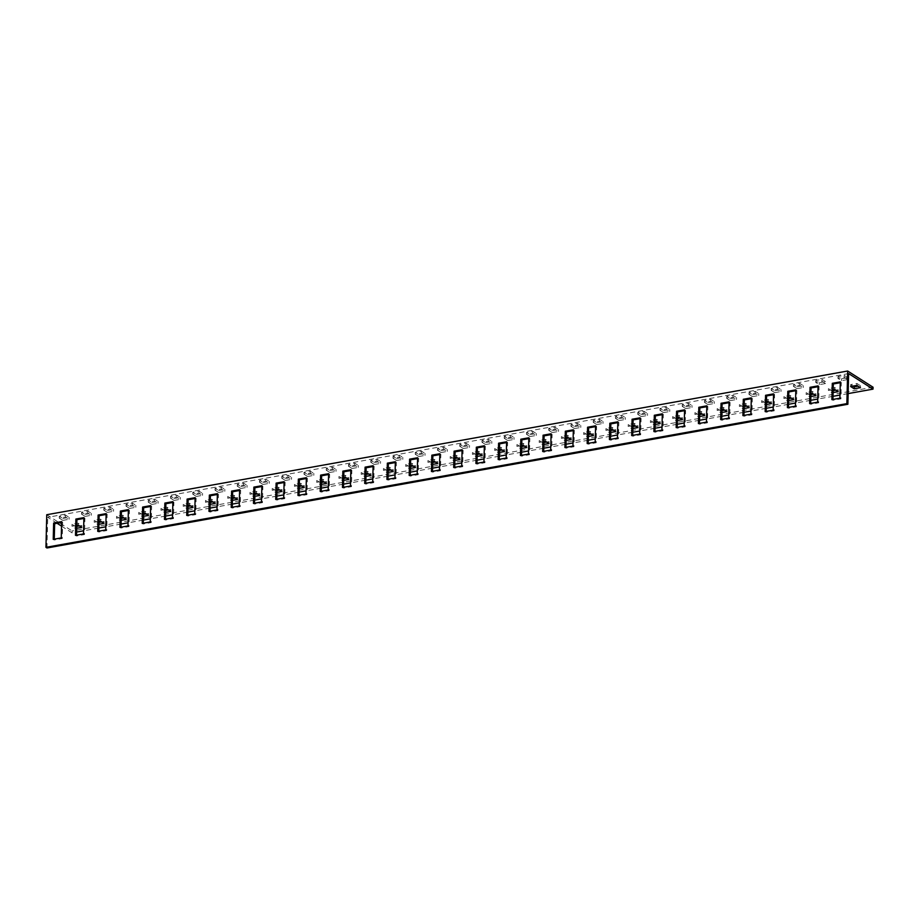 <?xml version="1.0" encoding="UTF-8"?>
<svg xmlns="http://www.w3.org/2000/svg" width="919" height="919" viewBox="0 0 919 919"><rect width="100%" height="100%" fill="white"/><g stroke="black" fill="none" stroke-linecap="round" stroke-linejoin="round"><path stroke-width="0.69" stroke-dasharray="4.59 3.45" d="M833.177 389.645L828.398 390.506L831.948 392.769L833.108 392.562M825.48 383.545L821.931 381.282L815.704 382.396L819.254 384.67L825.48 383.545L825.526 381.626L819.3 382.752L815.75 380.477L821.977 379.363L825.526 381.626M847.732 379.558L844.182 377.284L837.944 378.41L841.505 380.673L847.732 379.558L847.777 377.64L841.551 378.754L837.99 376.491L844.228 375.366L847.777 377.64M848.628 373.585L47.719 517.294L57.058 523.256M61.527 526.116L72.084 532.859L76.599 532.044M848.145 393.596L839.989 395.067M833.016 396.319L817.738 399.053M810.765 400.305L795.486 403.05M788.513 404.303L773.247 407.037M766.274 408.289L750.995 411.034M744.022 412.286L728.744 415.02M721.771 416.273L706.504 419.018M699.531 420.27L684.253 423.004M677.28 424.256L662.002 427.002M655.029 428.254L639.762 430.988M632.789 432.24L617.511 434.986M610.538 436.238L595.259 438.972M588.286 440.224L573.019 442.969M566.047 444.222L550.768 446.967M543.795 448.208L528.517 450.953M521.544 452.205L506.277 454.951M499.304 456.192L484.026 458.937M477.053 460.189L461.775 462.935M454.802 464.187L439.535 466.921M432.55 468.173L417.283 470.919M410.311 472.171L395.032 474.905M388.059 476.157L372.781 478.902M365.808 480.155L350.541 482.889M343.568 484.141L328.29 486.886M321.317 488.138L306.038 490.872M299.066 492.124L283.799 494.87M276.826 496.122L261.547 498.856M254.574 500.108L239.296 502.854M232.323 504.106L217.056 506.84M210.083 508.092L194.805 510.838M187.832 512.09L172.554 514.824M165.581 516.076L150.314 518.821M143.341 520.074L128.063 522.808M121.09 524.06L105.811 526.805M98.838 528.057L83.572 530.791M797.003 388.657L803.24 387.542L799.679 385.268L793.453 386.394L797.003 388.657L797.049 386.738L793.499 384.475L799.725 383.349L803.286 385.624L797.049 386.738M774.763 392.654L780.989 391.528L777.428 389.265L771.202 390.38L774.763 392.654L774.809 390.736L771.248 388.461L777.485 387.347L781.035 389.61L774.809 390.736M752.512 396.64L758.738 395.526L755.188 393.252L748.962 394.377L752.512 396.64L752.558 394.722L749.008 392.459L755.234 391.333L758.784 393.608L752.558 394.722M730.26 400.638L736.487 399.512L732.937 397.249L726.711 398.364L730.26 400.638L730.306 398.72L726.757 396.445L732.983 395.331L736.544 397.594L730.306 398.72M708.021 404.624L714.247 403.51L710.686 401.235L704.459 402.361L708.021 404.624L708.067 402.706L704.505 400.443L710.732 399.317L714.293 401.592L708.067 402.706M685.769 408.622L691.996 407.496L688.446 405.233L682.208 406.347L685.769 408.622L685.815 406.703L682.266 404.429L688.492 403.315L692.041 405.578L685.815 406.703M663.518 412.608L669.744 411.494L666.195 409.219L659.968 410.345L663.518 412.608L663.564 410.69L660.014 408.427L666.241 407.301L669.802 409.575L663.564 410.69M641.267 416.606L647.504 415.48L643.943 413.217L637.717 414.331L641.267 416.606L641.324 414.687L637.763 412.413L643.989 411.298L647.55 413.561L641.324 414.687M619.027 420.592L625.253 419.478L621.703 417.203L615.466 418.329L619.027 420.592L619.073 418.673L615.512 416.41L621.749 415.285L625.299 417.559L619.073 418.673M596.776 424.589L603.002 423.464L599.452 421.201L593.226 422.315L596.776 424.589L596.822 422.671L593.272 420.397L599.498 419.282L603.048 421.557L596.822 422.671M574.524 428.576L580.762 427.461L577.201 425.187L570.975 426.313L574.524 428.576L574.582 426.657L571.021 424.394L577.247 423.28L580.808 425.543L574.582 426.657M552.285 432.573L558.511 431.459L554.961 429.184L548.723 430.299L552.285 432.573L552.33 430.655L548.769 428.38L555.007 427.266L558.557 429.541L552.33 430.655M530.033 436.559L536.259 435.445L532.71 433.182L526.484 434.296L530.033 436.559L530.079 434.641L526.53 432.378L532.756 431.264L536.305 433.527L530.079 434.641M507.782 440.557L514.02 439.443L510.459 437.168L504.232 438.283L507.782 440.557L507.828 438.639L504.278 436.364L510.504 435.25L514.066 437.524L507.828 438.639M485.542 444.543L491.768 443.429L488.219 441.166L481.981 442.28L485.542 444.543L485.588 442.625L482.027 440.362L488.265 439.248L491.814 441.511L485.588 442.625M463.291 448.541L469.517 447.427L465.967 445.152L459.741 446.266L463.291 448.541L463.337 446.623L459.787 444.348L466.013 443.234L469.563 445.508L463.337 446.623M441.04 452.527L447.277 451.413L443.716 449.15L437.49 450.264L441.04 452.527L441.086 450.609L437.536 448.346L443.762 447.231L447.323 449.494L441.086 450.609M418.8 456.525L425.026 455.41L421.476 453.136L415.239 454.25L418.8 456.525L418.846 454.606L415.285 452.332L421.522 451.218L425.072 453.492L418.846 454.606M396.548 460.511L402.775 459.397L399.225 457.134L392.999 458.248L396.548 460.511L396.594 458.592L393.045 456.329L399.271 455.215L402.821 457.478L396.594 458.592M374.297 464.509L380.535 463.394L376.974 461.12L370.748 462.234L374.297 464.509L374.343 462.59L370.794 460.316L377.02 459.201L380.581 461.476L374.343 462.59M352.057 468.495L358.284 467.38L354.723 465.117L348.496 466.232L352.057 468.495L352.103 466.588L348.542 464.313L354.78 463.199L358.33 465.462L352.103 466.588M329.806 472.492L336.032 471.378L332.483 469.104L326.256 470.218L329.806 472.492L329.852 470.574L326.302 468.311L332.529 467.185L336.078 469.46L329.852 470.574M307.555 476.49L313.781 475.364L310.231 473.101L304.005 474.215L307.555 476.49L307.601 474.572L304.051 472.297L310.277 471.183L313.838 473.446L307.601 474.572M285.315 480.476L291.541 479.362L287.98 477.087L281.754 478.213L285.315 480.476L285.361 478.558L281.8 476.295L288.026 475.169L291.587 477.443L285.361 478.558M263.064 484.474L269.29 483.348L265.74 481.085L259.503 482.199L263.064 484.474L263.11 482.555L259.56 480.281L265.786 479.167L269.336 481.43L263.11 482.555M240.812 488.46L247.039 487.346L243.489 485.071L237.263 486.197L240.812 488.46L240.858 486.542L237.309 484.279L243.535 483.153L247.096 485.427L240.858 486.542M218.561 492.458L224.799 491.332L221.238 489.069L215.012 490.183L218.561 492.458L218.619 490.539L215.057 488.265L221.284 487.15L224.845 489.413L218.619 490.539M196.321 496.444L202.548 495.33L198.998 493.055L192.76 494.181L196.321 496.444L196.367 494.525L192.806 492.262L199.044 491.137L202.594 493.411L196.367 494.525M174.07 500.441L180.296 499.316L176.747 497.053L170.52 498.167L174.07 500.441L174.116 498.523L170.566 496.249L176.793 495.134L180.342 497.397L174.116 498.523M151.819 504.428L158.057 503.313L154.495 501.039L148.269 502.165L151.819 504.428L151.876 502.509L148.315 500.246L154.541 499.12L158.102 501.395L151.876 502.509M129.579 508.425L135.805 507.299L132.256 505.036L126.018 506.151L129.579 508.425L129.625 506.507L126.064 504.232L132.302 503.118L135.851 505.381L129.625 506.507M107.328 512.411L113.554 511.297L110.004 509.023L103.778 510.148L107.328 512.411L107.374 510.493L103.824 508.23L110.05 507.104L113.6 509.379L107.374 510.493M85.076 516.409L91.314 515.283L87.753 513.02L81.527 514.135L85.076 516.409L85.122 514.491L81.573 512.216L87.799 511.102L91.36 513.365L85.122 514.491M62.837 520.395L69.063 519.281L65.513 517.006L59.276 518.132L62.837 520.395L62.883 518.477L59.321 516.214L65.559 515.088L69.109 517.363L62.883 518.477M810.926 393.631L806.147 394.492L809.696 396.767L810.857 396.548M788.686 397.628L783.896 398.49L787.457 400.753L788.605 400.546M766.435 401.614L761.656 402.476L765.205 404.751L766.366 404.532M744.183 405.612L739.404 406.474L742.954 408.737L744.114 408.53M721.943 409.598L717.153 410.46L720.714 412.734L721.863 412.528M699.692 413.596L694.902 414.458L698.463 416.721L699.623 416.514M677.441 417.582L672.662 418.444L676.212 420.718L677.372 420.511M655.201 421.58L650.411 422.441L653.96 424.704L655.121 424.498M632.95 425.566L628.159 426.427L631.721 428.702L632.881 428.495M610.698 429.564L605.92 430.425L609.469 432.688L610.63 432.481M588.447 433.55L583.668 434.411L587.218 436.686L588.378 436.479M566.207 437.547L561.417 438.409L564.978 440.672L566.138 440.465M543.956 441.545L539.177 442.395L542.727 444.67L543.887 444.463M521.705 445.531L516.926 446.393L520.476 448.656L521.636 448.449M499.465 449.529L494.675 450.379L498.236 452.653L499.396 452.447M477.214 453.515L472.435 454.377L475.985 456.64L477.145 456.433M454.962 457.513L450.184 458.363L453.733 460.637L454.894 460.43M432.723 461.499L427.932 462.36L431.493 464.623L432.642 464.417M410.471 465.496L405.693 466.347L409.242 468.621L410.402 468.414M388.22 469.483L383.441 470.344L386.991 472.607L388.151 472.4M365.98 473.48L361.19 474.33L364.751 476.605L365.9 476.398M343.729 477.466L338.95 478.328L342.5 480.591L343.66 480.384M321.478 481.464L316.699 482.314L320.249 484.589L321.409 484.382M299.238 485.45L294.448 486.312L298.009 488.575L299.157 488.368M276.987 489.448L272.196 490.298L275.757 492.573L276.918 492.366M254.735 493.434L249.957 494.296L253.506 496.559L254.666 496.352M232.496 497.432L227.705 498.282L231.255 500.556L232.415 500.35M210.244 501.418L205.454 502.279L209.015 504.554L210.175 504.336M187.993 505.416L183.214 506.277L186.764 508.54L187.924 508.333M165.742 509.402L160.963 510.263L164.512 512.538L165.673 512.32M143.502 513.399L138.712 514.261L142.273 516.524L143.433 516.317M121.251 517.386L116.472 518.247L120.021 520.522L121.182 520.303M98.999 521.383L94.22 522.245L97.77 524.508L98.93 524.301M76.759 525.369L71.969 526.231L75.53 528.505L76.691 528.299M873.05 387.221L72.13 530.941L72.084 532.859M833.154 390.644L831.994 390.851L828.444 388.588L834.67 387.462L838.22 389.736L835.842 390.161M853.027 386.083L850.684 384.59L856.922 383.476L860.471 385.739L858.093 386.164M46.743 514.732L72.13 530.941M810.903 394.63L809.742 394.848L806.193 392.574L812.419 391.46L815.98 393.723L813.591 394.148M788.651 398.628L787.503 398.835L783.941 396.571L790.179 395.446L793.729 397.72L791.351 398.145M766.412 402.625L765.251 402.832L761.702 400.558L767.928 399.443L771.478 401.706L769.1 402.143M744.16 406.612L743 406.818L739.45 404.555L745.677 403.43L749.238 405.704L746.848 406.129M721.909 410.609L720.76 410.816L717.199 408.541L723.425 407.427L726.986 409.69L724.609 410.127M699.669 414.595L698.509 414.802L694.959 412.539L701.186 411.413L704.735 413.688L702.357 414.113M677.418 418.593L676.258 418.8L672.708 416.525L678.934 415.411L682.495 417.674L680.106 418.111M655.167 422.579L654.018 422.786L650.457 420.523L656.683 419.397L660.244 421.672L657.855 422.097M632.927 426.577L631.767 426.784L628.205 424.509L634.443 423.395L637.993 425.658L635.615 426.094M610.675 430.563L609.515 430.77L605.966 428.507L612.192 427.381L615.741 429.655L613.364 430.081M588.424 434.561L587.275 434.767L583.714 432.493L589.941 431.379L593.502 433.642L591.112 434.078M566.184 438.547L565.024 438.754L561.463 436.491L567.701 435.365L571.25 437.639L568.872 438.064M543.933 442.544L542.773 442.751L539.223 440.477L545.449 439.362L548.999 441.625L546.621 442.062M521.682 446.531L520.522 446.737L516.972 444.474L523.198 443.349L526.759 445.623L524.37 446.048M499.442 450.528L498.282 450.735L494.721 448.461L500.958 447.346L504.508 449.621L502.13 450.046M477.191 454.514L476.031 454.721L472.481 452.458L478.707 451.344L482.257 453.607L479.879 454.032M454.939 458.512L453.779 458.719L450.23 456.444L456.456 455.33L460.017 457.605L457.628 458.03M432.7 462.498L431.539 462.705L427.978 460.442L434.216 459.328L437.766 461.591L435.388 462.016M410.448 466.496L409.288 466.703L405.738 464.428L411.965 463.314L415.514 465.588L413.136 466.013M388.197 470.482L387.037 470.689L383.487 468.426L389.713 467.311L393.275 469.575L390.885 470M365.946 474.48L364.797 474.686L361.236 472.412L367.474 471.298L371.023 473.572L368.645 473.997M343.706 478.466L342.546 478.673L338.996 476.41L345.222 475.295L348.772 477.558L346.394 477.983M321.455 482.464L320.294 482.67L316.745 480.396L322.971 479.281L326.532 481.556L324.143 481.981M299.203 486.45L298.055 486.656L294.494 484.393L300.72 483.279L304.281 485.542L301.903 485.967M276.964 490.447L275.803 490.654L272.254 488.38L278.48 487.265L282.03 489.54L279.652 489.965M254.712 494.433L253.552 494.652L250.002 492.377L256.229 491.263L259.79 493.526L257.4 493.951M232.461 498.431L231.312 498.638L227.751 496.375L233.977 495.249L237.539 497.524L235.149 497.949M210.221 502.417L209.061 502.636L205.5 500.361L211.738 499.247L215.287 501.51L212.909 501.935M187.97 506.415L186.81 506.622L183.26 504.359L189.486 503.233L193.036 505.507L190.658 505.932M165.719 510.401L164.57 510.619L161.009 508.345L167.235 507.231L170.796 509.494L168.407 509.919M143.479 514.399L142.319 514.606L138.758 512.342L144.995 511.217L148.545 513.491L146.167 513.916M121.228 518.396L120.067 518.603L116.518 516.329L122.744 515.214L126.294 517.477L123.916 517.914M98.976 522.383L97.816 522.589L94.266 520.326L100.493 519.201L104.054 521.475L101.664 521.9M76.736 526.38L75.576 526.587L72.015 524.312L78.253 523.198L81.802 525.461L79.425 525.898M61.619 522.44L62.653 522.256L62.262 538.557L54.244 539.993L54.267 539.166M83.87 518.442L84.904 518.259L84.502 534.571L76.495 536.007L76.518 535.168M106.122 514.456L107.155 514.272L106.753 530.573L98.747 532.009L98.77 531.182M128.361 510.459L129.395 510.275L129.005 526.587L120.986 528.023L121.009 527.184M150.613 506.472L151.646 506.289L151.244 522.589L143.238 524.025L143.261 523.187M172.864 502.475L173.898 502.291L173.496 518.592L165.489 520.039L165.512 519.201M195.104 498.489L196.138 498.305L195.747 514.606L187.74 516.041L187.752 515.203M217.355 494.491L218.389 494.307L217.987 510.608L209.98 512.055L210.003 511.217M239.606 490.505L240.64 490.321L240.238 506.622L232.231 508.058L232.254 507.219M261.846 486.507L262.88 486.323L262.489 502.624L254.483 504.071L254.494 503.233M284.097 482.521L285.131 482.337L284.729 498.638L276.722 500.074L276.745 499.235M306.349 478.523L307.383 478.339L306.98 494.64L298.974 496.076L298.997 495.249M328.588 474.537L329.634 474.353L329.232 490.654L321.225 492.09L321.236 491.251M350.84 470.539L351.874 470.356L351.483 486.656L343.465 488.092L343.488 487.265M373.091 466.553L374.125 466.37L373.723 482.67L365.716 484.106L365.739 483.268M395.331 462.556L396.376 462.372L395.974 478.673L387.967 480.109L387.979 479.281M417.582 458.57L418.616 458.386L418.225 474.686L410.207 476.122L410.23 475.284M439.833 454.572L440.867 454.388L440.465 470.689L432.458 472.125L432.481 471.298M462.073 450.586L463.119 450.402L462.716 466.703L454.71 468.139L454.733 467.3M484.324 446.588L485.358 446.404L484.968 462.705L476.95 464.141L476.972 463.314M506.576 442.602L507.61 442.407L507.208 458.719L499.201 460.155L499.224 459.316M528.827 438.604L529.861 438.42L529.459 454.721L521.452 456.157L521.475 455.33M551.067 434.618L552.101 434.423L551.71 450.735L543.692 452.171L543.715 451.332M573.318 430.62L574.352 430.437L573.95 446.737L565.943 448.173L565.966 447.346M595.569 426.634L596.603 426.439L596.201 442.751L588.194 444.187L588.217 443.349M617.809 422.637L618.843 422.453L618.453 438.754L610.446 440.19L610.457 439.362M640.061 418.65L641.094 418.455L640.692 434.767L632.686 436.203L632.709 435.365M662.312 414.653L663.346 414.469L662.944 430.77L654.937 432.206L654.96 431.379M684.552 410.667L685.585 410.471L685.195 426.784L677.188 428.22L677.2 427.381M706.803 406.669L707.837 406.485L707.435 422.786L699.428 424.222L699.451 423.395M729.054 402.671L730.088 402.488L729.686 418.8L721.679 420.236L721.702 419.397M751.294 398.685L752.339 398.501L751.937 414.802L743.93 416.238L743.942 415.411M773.545 394.688L774.579 394.504L774.189 410.816L766.17 412.252L766.193 411.413M795.797 390.701L796.83 390.518L796.428 406.818L788.422 408.254L788.445 407.416M818.036 386.704L819.082 386.52L818.68 402.821L810.673 404.268L810.684 403.43M840.288 382.718L841.322 382.534L840.931 398.835L832.913 400.27L832.936 399.432M46.961 547.988L47.719 517.294M860.425 387.657L860.471 385.739M856.876 385.394L856.922 383.476M850.638 386.508L850.684 384.59M841.505 380.673L841.551 378.754M844.182 377.284L844.228 375.366M837.944 378.41L837.99 376.491M841.322 382.534L840.311 381.879M840.931 398.835L839.909 398.191M832.913 400.27L831.902 399.627M819.254 384.67L819.3 382.752M821.931 381.282L821.977 379.363M815.704 382.396L815.75 380.477M793.453 386.394L793.499 384.475M799.679 385.268L799.725 383.349M803.24 387.542L803.286 385.624M771.202 390.38L771.248 388.461M777.428 389.265L777.485 387.347M780.989 391.528L781.035 389.61M748.962 394.377L749.008 392.459M755.188 393.252L755.234 391.333M758.738 395.526L758.784 393.608M726.711 398.364L726.757 396.445M732.937 397.249L732.983 395.331M736.487 399.512L736.544 397.594M704.459 402.361L704.505 400.443M710.686 401.235L710.732 399.317M714.247 403.51L714.293 401.592M682.208 406.347L682.266 404.429M688.446 405.233L688.492 403.315M691.996 407.496L692.041 405.578M659.968 410.345L660.014 408.427M666.195 409.219L666.241 407.301M669.744 411.494L669.802 409.575M637.717 414.331L637.763 412.413M643.943 413.217L643.989 411.298M647.504 415.48L647.55 413.561M615.466 418.329L615.512 416.41M621.703 417.203L621.749 415.285M625.253 419.478L625.299 417.559M593.226 422.315L593.272 420.397M599.452 421.201L599.498 419.282M603.002 423.464L603.048 421.557M570.975 426.313L571.021 424.394M577.201 425.187L577.247 423.28M580.762 427.461L580.808 425.543M548.723 430.299L548.769 428.38M554.961 429.184L555.007 427.266M558.511 431.459L558.557 429.541M526.484 434.296L526.53 432.378M532.71 433.182L532.756 431.264M536.259 435.445L536.305 433.527M504.232 438.283L504.278 436.364M510.459 437.168L510.504 435.25M514.02 439.443L514.066 437.524M481.981 442.28L482.027 440.362M488.219 441.166L488.265 439.248M491.768 443.429L491.814 441.511M459.741 446.266L459.787 444.348M465.967 445.152L466.013 443.234M469.517 447.427L469.563 445.508M437.49 450.264L437.536 448.346M443.716 449.15L443.762 447.231M447.277 451.413L447.323 449.494M415.239 454.25L415.285 452.332M421.476 453.136L421.522 451.218M425.026 455.41L425.072 453.492M392.999 458.248L393.045 456.329M399.225 457.134L399.271 455.215M402.775 459.397L402.821 457.478M370.748 462.234L370.794 460.316M376.974 461.12L377.02 459.201M380.535 463.394L380.581 461.476M348.496 466.232L348.542 464.313M354.723 465.117L354.78 463.199M358.284 467.38L358.33 465.462M326.256 470.218L326.302 468.311M332.483 469.104L332.529 467.185M336.032 471.378L336.078 469.46M304.005 474.215L304.051 472.297M310.231 473.101L310.277 471.183M313.781 475.364L313.838 473.446M281.754 478.213L281.8 476.295M287.98 477.087L288.026 475.169M291.541 479.362L291.587 477.443M259.503 482.199L259.56 480.281M265.74 481.085L265.786 479.167M269.29 483.348L269.336 481.43M237.263 486.197L237.309 484.279M243.489 485.071L243.535 483.153M247.039 487.346L247.096 485.427M215.012 490.183L215.057 488.265M221.238 489.069L221.284 487.15M224.799 491.332L224.845 489.413M192.76 494.181L192.806 492.262M198.998 493.055L199.044 491.137M202.548 495.33L202.594 493.411M170.52 498.167L170.566 496.249M176.747 497.053L176.793 495.134M180.296 499.316L180.342 497.397M148.269 502.165L148.315 500.246M154.495 501.039L154.541 499.12M158.057 503.313L158.102 501.395M126.018 506.151L126.064 504.232M132.256 505.036L132.302 503.118M135.805 507.299L135.851 505.381M103.778 510.148L103.824 508.23M110.004 509.023L110.05 507.104M113.554 511.297L113.6 509.379M81.527 514.135L81.573 512.216M87.753 513.02L87.799 511.102M91.314 515.283L91.36 513.365M59.276 518.132L59.321 516.214M65.513 517.006L65.559 515.088M69.063 519.281L69.109 517.363M838.174 391.655L838.22 389.736M831.948 392.769L831.994 390.851M834.624 389.38L834.67 387.462M828.398 390.506L828.444 388.588M809.696 396.767L809.742 394.848M806.147 394.492L806.193 392.574M812.373 393.378L812.419 391.46M815.934 395.641L815.98 393.723M787.457 400.753L787.503 398.835M783.896 398.49L783.941 396.571M790.122 397.364L790.179 395.446M793.683 399.639L793.729 397.72M765.205 404.751L765.251 402.832M761.656 402.476L761.702 400.558M767.882 401.362L767.928 399.443M771.432 403.625L771.478 401.706M742.954 408.737L743 406.818M739.404 406.474L739.45 404.555M745.631 405.348L745.677 403.43M749.18 407.622L749.238 405.704M720.714 412.734L720.76 410.816M717.153 410.46L717.199 408.541M723.379 409.346L723.425 407.427M726.94 411.609L726.986 409.69M698.463 416.721L698.509 414.802M694.902 414.458L694.959 412.539M701.14 413.332L701.186 411.413M704.689 415.606L704.735 413.688M676.212 420.718L676.258 418.8M672.662 418.444L672.708 416.525M678.888 417.329L678.934 415.411M682.438 419.592L682.495 417.674M653.96 424.704L654.018 422.786M650.411 422.441L650.457 420.523M656.637 421.316L656.683 419.397M660.198 423.59L660.244 421.672M631.721 428.702L631.767 426.784M628.159 426.427L628.205 424.509M634.397 425.313L634.443 423.395M637.947 427.576L637.993 425.658M609.469 432.688L609.515 430.77M605.92 430.425L605.966 428.507M612.146 429.299L612.192 427.381M615.696 431.574L615.741 429.655M587.218 436.686L587.275 434.767M583.668 434.411L583.714 432.493M589.895 433.297L589.941 431.379M593.456 435.56L593.502 433.642M564.978 440.672L565.024 438.754M561.417 438.409L561.463 436.491M567.655 437.283L567.701 435.365M571.204 439.558L571.25 437.639M542.727 444.67L542.773 442.751M539.177 442.395L539.223 440.477M545.404 441.281L545.449 439.362M548.953 443.544L548.999 441.625M520.476 448.656L520.522 446.737M516.926 446.393L516.972 444.474M523.152 445.267L523.198 443.349M526.713 447.542L526.759 445.623M498.236 452.653L498.282 450.735M494.675 450.379L494.721 448.461M500.912 449.265L500.958 447.346M504.462 451.528L504.508 449.621M475.985 456.64L476.031 454.721M472.435 454.377L472.481 452.458M478.661 453.251L478.707 451.344M482.211 455.525L482.257 453.607M453.733 460.637L453.779 458.719M450.184 458.363L450.23 456.444M456.41 457.248L456.456 455.33M459.971 459.523L460.017 457.605M431.493 464.623L431.539 462.705M427.932 462.36L427.978 460.442M434.17 461.246L434.216 459.328M437.72 463.509L437.766 461.591M409.242 468.621L409.288 466.703M405.693 466.347L405.738 464.428M411.919 465.232L411.965 463.314M415.468 467.507L415.514 465.588M386.991 472.607L387.037 470.689M383.441 470.344L383.487 468.426M389.667 469.23L389.713 467.311M393.229 471.493L393.275 469.575M364.751 476.605L364.797 474.686M361.19 474.33L361.236 472.412M367.416 473.216L367.474 471.298M370.977 475.491L371.023 473.572M342.5 480.591L342.546 478.673M338.95 478.328L338.996 476.41M345.176 477.214L345.222 475.295M348.726 479.477L348.772 477.558M320.249 484.589L320.294 482.67M316.699 482.314L316.745 480.396M322.925 481.2L322.971 479.281M326.475 483.474L326.532 481.556M298.009 488.575L298.055 486.656M294.448 486.312L294.494 484.393M300.674 485.198L300.72 483.279M304.235 487.461L304.281 485.542M275.757 492.573L275.803 490.654M272.196 490.298L272.254 488.38M278.434 489.184L278.48 487.265M281.984 491.458L282.03 489.54M253.506 496.559L253.552 494.652M249.957 494.296L250.002 492.377M256.183 493.181L256.229 491.263M259.732 495.444L259.79 493.526M231.255 500.556L231.312 498.638M227.705 498.282L227.751 496.375M233.931 497.168L233.977 495.249M237.493 499.442L237.539 497.524M209.015 504.554L209.061 502.636M205.454 502.279L205.5 500.361M211.692 501.165L211.738 499.247M215.241 503.428L215.287 501.51M186.764 508.54L186.81 506.622M183.214 506.277L183.26 504.359M189.44 505.151L189.486 503.233M192.99 507.426L193.036 505.507M164.512 512.538L164.57 510.619M160.963 510.263L161.009 508.345M167.189 509.149L167.235 507.231M170.75 511.412L170.796 509.494M142.273 516.524L142.319 514.606M138.712 514.261L138.758 512.342M144.949 513.135L144.995 511.217M148.499 515.41L148.545 513.491M120.021 520.522L120.067 518.603M116.472 518.247L116.518 516.329M122.698 517.133L122.744 515.214M126.248 519.396L126.294 517.477M97.77 524.508L97.816 522.589M94.22 522.245L94.266 520.326M100.447 521.119L100.493 519.201M104.008 523.393L104.054 521.475M75.53 528.505L75.576 526.587M71.969 526.231L72.015 524.312M78.207 525.117L78.253 523.198M81.757 527.38L81.802 525.461M819.082 386.52L818.059 385.877M818.68 402.821L817.669 402.177M810.673 404.268L809.65 403.613M796.83 390.518L795.82 389.863M796.428 406.818L795.417 406.175M788.422 408.254L787.411 407.611M774.579 394.504L773.568 393.86M774.189 410.816L773.166 410.161M766.17 412.252L765.159 411.597M752.339 398.501L751.317 397.847M751.937 414.802L750.915 414.159M743.93 416.238L742.908 415.595M730.088 402.488L729.066 401.844M729.686 418.8L728.675 418.145M721.679 420.236L720.668 419.581M707.837 406.485L706.826 405.83M707.435 422.786L706.424 422.143M699.428 424.222L698.417 423.579M685.585 410.471L684.575 409.828M685.195 426.784L684.173 426.129M677.188 428.22L676.166 427.565M663.346 414.469L662.323 413.814M662.944 430.77L661.933 430.126M654.937 432.206L653.926 431.562M641.094 418.455L640.084 417.812M640.692 434.767L639.681 434.113M632.686 436.203L631.675 435.549M618.843 422.453L617.832 421.798M618.453 438.754L617.43 438.11M610.446 440.19L609.423 439.546M596.603 426.439L595.581 425.796M596.201 442.751L595.19 442.096M588.194 444.187L587.172 443.532M574.352 430.437L573.341 429.782M573.95 446.737L572.939 446.094M565.943 448.173L564.932 447.53M552.101 434.423L551.09 433.779M551.71 450.735L550.688 450.08M543.692 452.171L542.681 451.516M529.861 438.42L528.839 437.777M529.459 454.721L528.448 454.078M521.452 456.157L520.43 455.514M507.61 442.407L506.599 441.763M507.208 458.719L506.197 458.064M499.201 460.155L498.19 459.5M485.358 446.404L484.347 445.761M484.968 462.705L483.945 462.062M476.95 464.141L475.939 463.498M463.119 450.402L462.096 449.747M462.716 466.703L461.706 466.048M454.71 468.139L453.687 467.484M440.867 454.388L439.856 453.745M440.465 470.689L439.454 470.046M432.458 472.125L431.448 471.481M418.616 458.386L417.605 457.731M418.225 474.686L417.203 474.032M410.207 476.122L409.196 475.468M396.376 462.372L395.354 461.729M395.974 478.673L394.952 478.029M387.967 480.109L386.945 479.465M374.125 466.37L373.103 465.715M373.723 482.67L372.712 482.015M365.716 484.106L364.705 483.451M351.874 470.356L350.863 469.712M351.483 486.656L350.461 486.013M343.465 488.092L342.454 487.449M329.634 474.353L328.611 473.699M329.232 490.654L328.209 489.999M321.225 492.09L320.203 491.447M307.383 478.339L306.36 477.696M306.98 494.64L305.97 493.997M298.974 496.076L297.963 495.433M285.131 482.337L284.12 481.682M284.729 498.638L283.718 497.983M276.722 500.074L275.711 499.431M262.88 486.323L261.869 485.68M262.489 502.624L261.467 501.981M254.483 504.071L253.46 503.417M240.64 490.321L239.618 489.666M240.238 506.622L239.227 505.967M232.231 508.058L231.209 507.414M218.389 494.307L217.378 493.664M217.987 510.608L216.976 509.965M209.98 512.055L208.969 511.401M196.138 498.305L195.127 497.65M195.747 514.606L194.725 513.962M187.74 516.041L186.718 515.398M173.898 502.291L172.875 501.648M173.496 518.592L172.485 517.948M165.489 520.039L164.467 519.384M151.646 506.289L150.636 505.634M151.244 522.589L150.234 521.946M143.238 524.025L142.227 523.382M129.395 510.275L128.384 509.631M129.005 526.587L127.982 525.932M120.986 528.023L119.975 527.368M107.155 514.272L106.133 513.618M106.753 530.573L105.742 529.93M98.747 532.009L97.724 531.366M84.904 518.259L83.893 517.615M84.502 534.571L83.491 533.916M76.495 536.007L75.484 535.352M62.653 522.256L61.642 521.601M62.262 538.557L61.24 537.914M54.244 539.993L53.233 539.35"/><path stroke-width="1.38" d="M833.108 392.562L838.174 391.655L834.624 389.38L833.177 389.645M860.425 387.657L856.876 385.394L850.638 386.508L854.199 388.783L860.425 387.657M57.058 523.256L61.527 526.116M847.881 404.268L846.87 403.625L45.95 547.333L46.961 547.988L847.881 404.268L848.628 373.585L873.004 389.139L848.145 393.596M839.989 395.067L833.016 396.319M817.738 399.053L810.765 400.305M795.486 403.05L788.513 404.303M773.247 407.037L766.274 408.289M750.995 411.034L744.022 412.286M728.744 415.02L721.771 416.273M706.504 419.018L699.531 420.27M684.253 423.004L677.28 424.256M662.002 427.002L655.029 428.254M639.762 430.988L632.789 432.24M617.511 434.986L610.538 436.238M595.259 438.972L588.286 440.224M573.019 442.969L566.047 444.222M550.768 446.967L543.795 448.208M528.517 450.953L521.544 452.205M506.277 454.951L499.304 456.192M484.026 458.937L477.053 460.189M461.775 462.935L454.802 464.187M439.535 466.921L432.55 468.173M417.283 470.919L410.311 472.171M395.032 474.905L388.059 476.157M372.781 478.902L365.808 480.155M350.541 482.889L343.568 484.141M328.29 486.886L321.317 488.138M306.038 490.872L299.066 492.124M283.799 494.87L276.826 496.122M261.547 498.856L254.574 500.108M239.296 502.854L232.323 504.106M217.056 506.84L210.083 508.092M194.805 510.838L187.832 512.09M172.554 514.824L165.581 516.076M150.314 518.821L143.341 520.074M128.063 522.808L121.09 524.06M105.811 526.805L98.838 528.057M83.572 530.791L76.599 532.044M810.857 396.548L815.934 395.641L812.373 393.378L810.926 393.631M788.605 400.546L793.683 399.639L790.122 397.364L788.686 397.628M766.366 404.532L771.432 403.625L767.882 401.362L766.435 401.614M744.114 408.53L749.18 407.622L745.631 405.348L744.183 405.612M721.863 412.528L726.94 411.609L723.379 409.346L721.943 409.598M699.623 416.514L704.689 415.606L701.14 413.332L699.692 413.596M677.372 420.511L682.438 419.592L678.888 417.329L677.441 417.582M655.121 424.498L660.198 423.59L656.637 421.316L655.201 421.58M632.881 428.495L637.947 427.576L634.397 425.313L632.95 425.566M610.63 432.481L615.696 431.574L612.146 429.299L610.698 429.564M588.378 436.479L593.456 435.56L589.895 433.297L588.447 433.55M566.138 440.465L571.204 439.558L567.655 437.283L566.207 437.547M543.887 444.463L548.953 443.544L545.404 441.281L543.956 441.545M521.636 448.449L526.713 447.542L523.152 445.267L521.705 445.531M499.396 452.447L504.462 451.528L500.912 449.265L499.465 449.529M477.145 456.433L482.211 455.525L478.661 453.251L477.214 453.515M454.894 460.43L459.971 459.523L456.41 457.248L454.962 457.513M432.642 464.417L437.72 463.509L434.17 461.246L432.723 461.499M410.402 468.414L415.468 467.507L411.919 465.232L410.471 465.496M388.151 472.4L393.229 471.493L389.667 469.23L388.22 469.483M365.9 476.398L370.977 475.491L367.416 473.216L365.98 473.48M343.66 480.384L348.726 479.477L345.176 477.214L343.729 477.466M321.409 484.382L326.475 483.474L322.925 481.2L321.478 481.464M299.157 488.368L304.235 487.461L300.674 485.198L299.238 485.45M276.918 492.366L281.984 491.458L278.434 489.184L276.987 489.448M254.666 496.352L259.732 495.444L256.183 493.181L254.735 493.434M232.415 500.35L237.493 499.442L233.931 497.168L232.496 497.432M210.175 504.336L215.241 503.428L211.692 501.165L210.244 501.418M187.924 508.333L192.99 507.426L189.44 505.151L187.993 505.416M165.673 512.32L170.75 511.412L167.189 509.149L165.742 509.402M143.433 516.317L148.499 515.41L144.949 513.135L143.502 513.399M121.182 520.303L126.248 519.396L122.698 517.133L121.251 517.386M98.93 524.301L104.008 523.393L100.447 521.119L98.999 521.383M76.691 528.299L81.757 527.38L78.207 525.117L76.759 525.369M846.87 403.625L847.663 371.012L873.05 387.221L873.004 389.139M835.842 390.161L833.154 390.644M858.093 386.164L854.245 386.865L853.027 386.083M847.663 371.012L46.743 514.732L45.95 547.333M813.591 394.148L810.903 394.63M791.351 398.145L788.651 398.628M769.1 402.143L766.412 402.625M746.848 406.129L744.16 406.612M724.609 410.127L721.909 410.609M702.357 414.113L699.669 414.595M680.106 418.111L677.418 418.593M657.855 422.097L655.167 422.579M635.615 426.094L632.927 426.577M613.364 430.081L610.675 430.563M591.112 434.078L588.424 434.561M568.872 438.064L566.184 438.547M546.621 442.062L543.933 442.544M524.37 446.048L521.682 446.531M502.13 450.046L499.442 450.528M479.879 454.032L477.191 454.514M457.628 458.03L454.939 458.512M435.388 462.016L432.7 462.498M413.136 466.013L410.448 466.496M390.885 470L388.197 470.482M368.645 473.997L365.946 474.48M346.394 477.983L343.706 478.466M324.143 481.981L321.455 482.464M301.903 485.967L299.203 486.45M279.652 489.965L276.964 490.447M257.4 493.951L254.712 494.433M235.149 497.949L232.461 498.431M212.909 501.935L210.221 502.417M190.658 505.932L187.97 506.415M168.407 509.919L165.719 510.401M146.167 513.916L143.479 514.399M123.916 517.914L121.228 518.396M101.664 521.9L98.976 522.383M79.425 525.898L76.736 526.38M61.642 521.601L53.635 523.037L53.233 539.35L61.24 537.914L61.642 521.601M83.893 517.615L75.875 519.051L75.484 535.352L83.491 533.916L83.893 517.615M106.133 513.618L98.126 515.054L97.724 531.366L105.742 529.93L106.133 513.618M128.384 509.631L120.378 511.067L119.975 527.368L127.982 525.932L128.384 509.631M150.636 505.634L142.617 507.07L142.227 523.382L150.234 521.946L150.636 505.634M172.875 501.648L164.869 503.084L164.467 519.384L172.485 517.948L172.875 501.648M195.127 497.65L187.12 499.086L186.718 515.398L194.725 513.962L195.127 497.65M217.378 493.664L209.36 495.1L208.969 511.401L216.976 509.965L217.378 493.664M239.618 489.666L231.611 491.102L231.209 507.414L239.227 505.967L239.618 489.666M261.869 485.68L253.862 487.116L253.46 503.417L261.467 501.981L261.869 485.68M284.12 481.682L276.114 483.118L275.711 499.431L283.718 497.983L284.12 481.682M306.36 477.696L298.353 479.132L297.963 495.433L305.97 493.997L306.36 477.696M328.611 473.699L320.605 475.134L320.203 491.447L328.209 489.999L328.611 473.699M350.863 469.712L342.856 471.148L342.454 487.449L350.461 486.013L350.863 469.712M373.103 465.715L365.096 467.151L364.705 483.451L372.712 482.015L373.103 465.715M395.354 461.729L387.347 463.165L386.945 479.465L394.952 478.029L395.354 461.729M417.605 457.731L409.598 459.167L409.196 475.468L417.203 474.032L417.605 457.731M439.856 453.745L431.838 455.181L431.448 471.481L439.454 470.046L439.856 453.745M462.096 449.747L454.089 451.183L453.687 467.484L461.706 466.048L462.096 449.747M484.347 445.761L476.341 447.197L475.939 463.498L483.945 462.062L484.347 445.761M506.599 441.763L498.58 443.199L498.19 459.5L506.197 458.064L506.599 441.763M528.839 437.777L520.832 439.213L520.43 455.514L528.448 454.078L528.839 437.777M551.09 433.779L543.083 435.215L542.681 451.516L550.688 450.08L551.09 433.779M573.341 429.782L565.323 431.229L564.932 447.53L572.939 446.094L573.341 429.782M595.581 425.796L587.574 427.232L587.172 443.532L595.19 442.096L595.581 425.796M617.832 421.798L609.825 423.245L609.423 439.546L617.43 438.11L617.832 421.798M640.084 417.812L632.077 419.248L631.675 435.549L639.681 434.113L640.084 417.812M662.323 413.814L654.317 415.262L653.926 431.562L661.933 430.126L662.323 413.814M684.575 409.828L676.568 411.264L676.166 427.565L684.173 426.129L684.575 409.828M706.826 405.83L698.819 407.278L698.417 423.579L706.424 422.143L706.826 405.83M729.066 401.844L721.059 403.28L720.668 419.581L728.675 418.145L729.066 401.844M751.317 397.847L743.31 399.283L742.908 415.595L750.915 414.159L751.317 397.847M773.568 393.86L765.561 395.296L765.159 411.597L773.166 410.161L773.568 393.86M795.82 389.863L787.801 391.299L787.411 407.611L795.417 406.175L795.82 389.863M818.059 385.877L810.053 387.313L809.65 403.613L817.669 402.177L818.059 385.877M840.311 381.879L832.304 383.315L831.902 399.627L839.909 398.191L840.311 381.879M54.267 539.166L54.646 523.692L61.619 522.44M76.518 535.168L76.897 519.694L83.87 518.442M98.77 531.182L99.137 515.708L106.122 514.456M121.009 527.184L121.388 511.711L128.361 510.459M143.261 523.187L143.64 507.725L150.613 506.472M165.512 519.201L165.891 503.727L172.864 502.475M187.752 515.203L188.131 499.741L195.104 498.489M210.003 511.217L210.382 495.743L217.355 494.491M232.254 507.219L232.633 491.757L239.606 490.505M254.494 503.233L254.873 487.759L261.846 486.507M276.745 499.235L277.124 483.773L284.097 482.521M298.997 495.249L299.376 479.775L306.349 478.523M321.236 491.251L321.616 475.789L328.588 474.537M343.488 487.265L343.867 471.792L350.84 470.539M365.739 483.268L366.118 467.805L373.091 466.553M387.979 479.281L388.358 463.808L395.331 462.556M410.23 475.284L410.609 459.822L417.582 458.57M432.481 471.298L432.86 455.824L439.833 454.572M454.733 467.3L455.1 451.838L462.073 450.586M476.972 463.314L477.352 447.84L484.324 446.588M499.224 459.316L499.603 443.854L506.576 442.602M521.475 455.33L521.843 439.856L528.827 438.604M543.715 451.332L544.094 435.87L551.067 434.618M565.966 447.346L566.345 431.873L573.318 430.62M588.217 443.349L588.597 427.886L595.569 426.634M610.457 439.362L610.836 423.889L617.809 422.637M632.709 435.365L633.088 419.891L640.061 418.65M654.96 431.379L655.339 415.905L662.312 414.653M677.2 427.381L677.579 411.907L684.552 410.667M699.451 423.395L699.83 407.921L706.803 406.669M721.702 419.397L722.081 403.923L729.054 402.671M743.942 415.411L744.321 399.937L751.294 398.685M766.193 411.413L766.572 395.94L773.545 394.688M788.445 407.416L788.824 391.953L795.797 390.701M810.684 403.43L811.063 387.956L818.036 386.704M832.936 399.432L833.315 383.97L840.288 382.718M854.199 388.783L854.245 386.865M833.315 383.97L832.304 383.315M811.063 387.956L810.053 387.313M788.824 391.953L787.801 391.299M766.572 395.94L765.561 395.296M744.321 399.937L743.31 399.283M722.081 403.923L721.059 403.28M699.83 407.921L698.819 407.278M677.579 411.907L676.568 411.264M655.339 415.905L654.317 415.262M633.088 419.891L632.077 419.248M610.836 423.889L609.825 423.245M588.597 427.886L587.574 427.232M566.345 431.873L565.323 431.229M544.094 435.87L543.083 435.215M521.843 439.856L520.832 439.213M499.603 443.854L498.58 443.199M477.352 447.84L476.341 447.197M455.1 451.838L454.089 451.183M432.86 455.824L431.838 455.181M410.609 459.822L409.598 459.167M388.358 463.808L387.347 463.165M366.118 467.805L365.096 467.151M343.867 471.792L342.856 471.148M321.616 475.789L320.605 475.134M299.376 479.775L298.353 479.132M277.124 483.773L276.114 483.118M254.873 487.759L253.862 487.116M232.633 491.757L231.611 491.102M210.382 495.743L209.36 495.1M188.131 499.741L187.12 499.086M165.891 503.727L164.869 503.084M143.64 507.725L142.617 507.07M121.388 511.711L120.378 511.067M99.137 515.708L98.126 515.054M76.897 519.694L75.875 519.051M54.646 523.692L53.635 523.037"/></g></svg>
